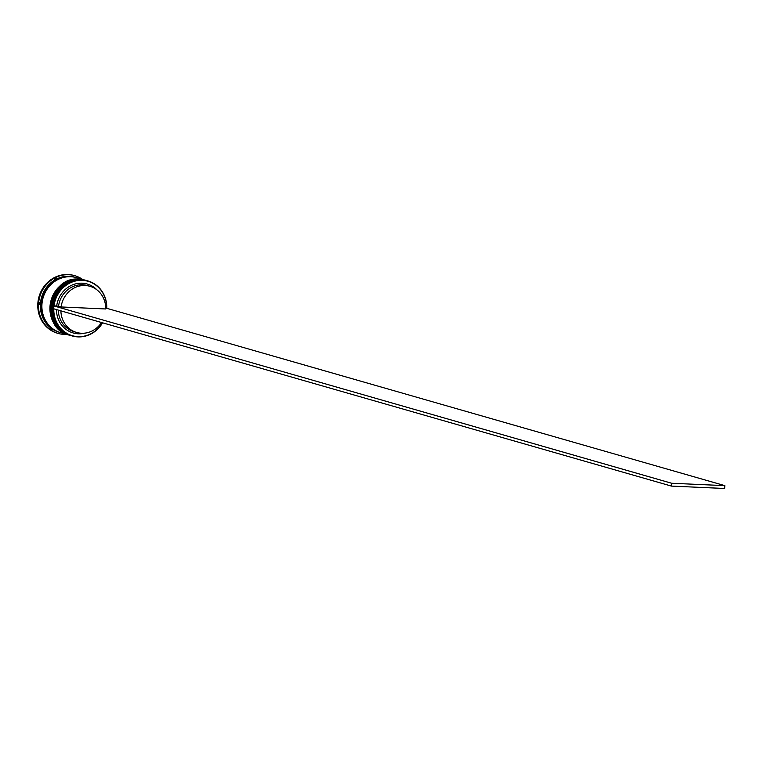 <?xml version="1.0" encoding="UTF-8"?>
<svg xmlns="http://www.w3.org/2000/svg" width="763" height="763" viewBox="0 0 763 763"><rect width="100%" height="100%" fill="white"/><g stroke="black" fill="none" stroke-linecap="round" stroke-linejoin="round"><path stroke-width="1.14" d="M105.714 308.214L106.61 308.262A28.317 26.257 106 0 0 82.375 280.355A28.317 26.257 106 0 0 54.02 305.896L56.681 306.02A25.456 23.605 -74 0 1 72.685 284.818A25.456 23.605 -74 0 1 97.054 289.94M102.585 322.816A28.603 26.524 -74 0 1 77.912 336.893A28.603 26.524 -74 0 1 72.208 335.958A28.603 26.524 -74 0 1 53.906 304.189A28.603 26.524 -74 0 1 82.29 280.05A28.603 26.524 -74 0 1 87.993 280.975A28.603 26.524 -74 0 1 106.772 308.262M53.801 308.815A28.317 26.257 106 0 0 78.045 336.636A28.317 26.257 106 0 0 102.423 322.768M87.526 280.851A28.603 26.524 106 0 0 87.068 280.708A28.603 26.524 106 0 0 81.364 279.783A28.603 26.524 106 0 0 52.981 303.922A28.603 26.524 106 0 0 71.283 335.701A28.603 26.524 106 0 0 71.751 335.825M85.78 280.345A28.603 26.524 106 0 0 85.523 280.269A28.603 26.524 106 0 0 79.819 279.334A28.603 26.524 106 0 0 51.436 303.483A28.603 26.524 106 0 0 69.738 335.253A28.603 26.524 106 0 0 69.996 335.329M50.577 328.624L50.835 329.559L52.084 329.664A29.175 27.048 106 0 1 50.577 328.624M38.98 303.359L39.628 304.418A29.175 27.048 106 0 1 39.781 302.463L38.98 303.359M56.023 278.505L54.774 278.4L54.364 279.401A29.175 27.048 106 0 1 56.023 278.505M59.648 332.353A28.603 26.524 -74 0 1 59.133 332.21A28.603 26.524 -74 0 1 40.83 300.431A28.603 26.524 -74 0 1 69.214 276.292A28.603 26.524 -74 0 1 74.917 277.227A28.603 26.524 -74 0 1 75.432 277.379M66.782 334.404A30.034 27.849 -74 0 1 64.216 334.413A30.034 27.849 -74 0 1 58.226 333.431A30.034 27.849 -74 0 1 38.999 300.069A30.034 27.849 -74 0 1 68.804 274.718A30.034 27.849 -74 0 1 74.793 275.701A30.034 27.849 -74 0 1 82.566 279.42M70.406 335.443A28.603 26.524 -74 0 1 70.253 335.405A28.603 26.524 -74 0 1 51.951 303.626A28.603 26.524 -74 0 1 80.334 279.487A28.603 26.524 -74 0 1 86.038 280.412A28.603 26.524 -74 0 1 86.19 280.46M68.861 335.005A28.603 26.524 -74 0 1 68.708 334.957A28.603 26.524 -74 0 1 50.406 303.188A28.603 26.524 -74 0 1 78.789 279.039A28.603 26.524 -74 0 1 84.493 279.973A28.603 26.524 -74 0 1 84.645 280.021M68.708 334.957L60.678 332.649A28.603 26.524 -74 0 1 42.366 300.88A28.603 26.524 -74 0 1 70.759 276.731A28.603 26.524 -74 0 1 76.462 277.665L84.493 279.973M60.42 332.573A28.603 26.524 -74 0 1 60.163 332.506A28.603 26.524 -74 0 1 41.851 300.727A28.603 26.524 -74 0 1 70.244 276.587A28.603 26.524 -74 0 1 75.947 277.522A28.603 26.524 -74 0 1 76.205 277.589M57.864 333.326A30.034 27.849 -74 0 1 57.502 333.231A30.034 27.849 -74 0 1 38.284 299.869A30.034 27.849 -74 0 1 68.088 274.518A30.034 27.849 -74 0 1 74.078 275.491A30.034 27.849 -74 0 1 74.431 275.596M101.517 322.511A24.025 22.28 -74 0 1 81.46 333.259A24.025 22.28 -74 0 1 76.672 332.477A24.025 22.28 -74 0 1 60.887 310.846M84.645 333.164A25.456 23.605 -74 0 1 78.265 333.793A25.456 23.605 -74 0 1 56.462 309.578M76.672 332.477L74.097 331.743A24.025 22.28 -74 0 1 58.312 310.112M51.674 329.397L50.778 329.358M56.681 306.02L58.532 306.23A24.025 22.28 -74 0 1 87.354 285.553L89.929 286.297A24.025 22.28 -74 0 1 105.704 308.967L61.107 306.964A24.025 22.28 -74 0 1 89.929 286.297M58.532 306.23L61.107 306.964M106.61 308.262L724.85 485.64L671.659 483.256L53.725 305.887L53.505 308.729L671.44 486.098L671.659 483.256M724.85 485.64L724.631 488.482L671.44 486.098M86.4 280.517A28.603 26.524 106 0 0 86.343 280.507L80.62 279.563C49.967 276.387 40.544 328.748 70.568 335.491L70.978 335.606A28.603 26.524 -74 0 1 70.663 335.52A28.603 26.524 -74 0 1 52.361 303.75A28.603 26.524 -74 0 1 80.744 279.601A28.603 26.524 -74 0 1 86.448 280.536A28.603 26.524 -74 0 1 86.763 280.622L86.343 280.507A28.603 26.524 106 0 0 80.64 279.573A28.603 26.524 106 0 0 52.256 303.712A28.603 26.524 106 0 0 70.568 335.491A28.603 26.524 106 0 0 70.616 335.501M84.855 280.078A28.603 26.524 106 0 0 84.798 280.059L79.075 279.124C48.422 275.939 38.999 328.309 69.023 335.043L69.433 335.167A28.603 26.524 -74 0 1 69.118 335.071A28.603 26.524 -74 0 1 50.816 303.302A28.603 26.524 -74 0 1 79.199 279.163A28.603 26.524 -74 0 1 84.903 280.088A28.603 26.524 -74 0 1 85.218 280.183L84.798 280.059A28.603 26.524 106 0 0 79.094 279.124A28.603 26.524 106 0 0 50.711 303.273A28.603 26.524 106 0 0 69.023 335.043A28.603 26.524 106 0 0 69.071 335.062M54.392 329.845A28.46 26.39 -74 0 1 42.69 297.732A28.46 26.39 -74 0 1 69.643 276.711M72.208 335.958L71.283 335.701M70.253 335.405L69.738 335.253M60.163 332.506L59.133 332.21M58.226 333.431L57.502 333.231M74.793 275.701L74.078 275.491M75.947 277.522L74.917 277.227M86.038 280.412L85.523 280.269M87.993 280.975L87.068 280.708"/></g></svg>
